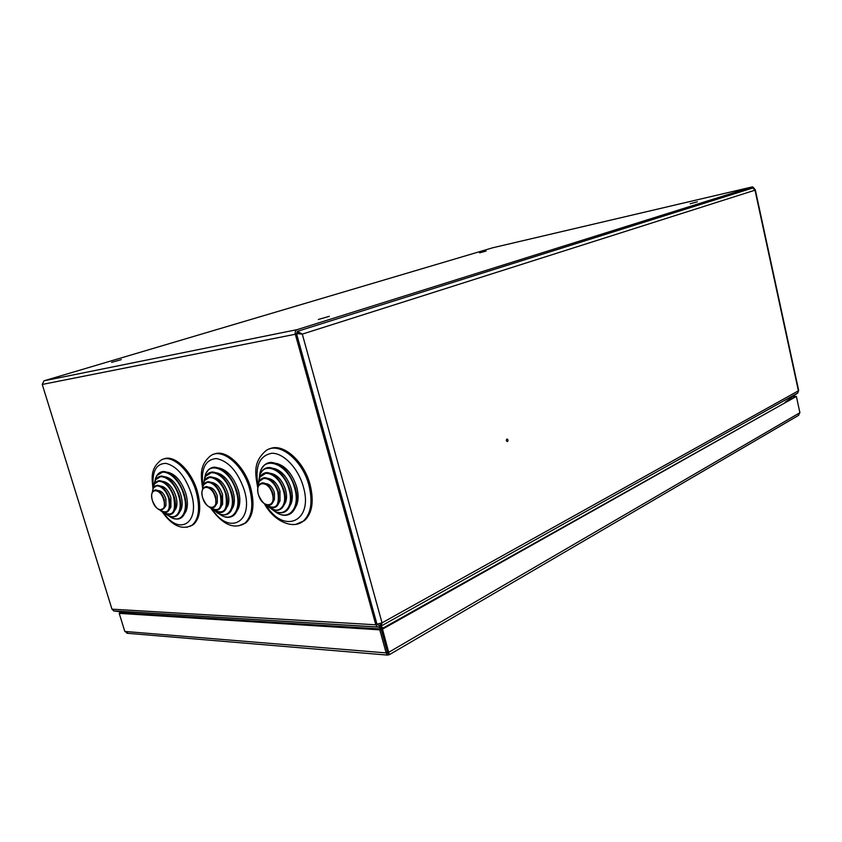 <?xml version="1.0" encoding="UTF-8"?>
<svg xmlns="http://www.w3.org/2000/svg" width="842" height="842" viewBox="0 0 842 842"><rect width="100%" height="100%" fill="white"/><g stroke="black" fill="none" stroke-linecap="round" stroke-linejoin="round"><path stroke-width="1.26" d="M121.269 359.629L111.618 362.376L121.269 359.629M486.16 251.042L479.614 252.853L486.16 251.042M329.317 316.329L318.36 319.465L329.317 316.329M697.376 201.785L690.166 203.764L697.376 201.785M296.594 333.853L376.963 624.164L379.363 625.638L379.163 627.279L381.731 628.816M492.738 247.769L43.963 380.816L42.247 384.447L111.975 609.176L113.912 610.966L135.994 613.797M754.158 188.313L752.516 186.85L297.152 329.632C295.479 330.401 294.868 331.937 295.321 334.253L375.806 624.806L377.605 626.985L379.163 627.279M384.605 641.646L384.205 639.72M382.773 628.227L379.363 625.638M752.874 187.966L297.605 331.285M297.405 331.369L296.531 333.579L297.784 333.179L296.51 333.443M382.352 627.437L382.215 628.542M506.347 440.713C507.326 442.082 507.884 441.829 508.031 439.934C507.052 438.556 506.495 438.819 506.347 440.713M296.5 333.274L297.858 333L297.405 331.348L302.299 334.127L296.521 333.59L376.963 624.164L382.036 622.859L380.868 626.501L383.268 627.953M785.112 402.234L797.711 393.035L798.69 390.499L755.263 189.639M381.026 623.333L379.952 625.143L380.868 626.501M300.099 333.99L297.784 333.179M297.858 333L300.941 334.032M754.8 189.218L755.011 190.187L752.853 187.945L297.405 331.348M121.437 611.934L119.817 613.092M122.111 612.018L119.701 612.723M379.784 629.848L381.068 629.132L120.427 612.818L119.217 613.376L379.784 629.848L386.162 652.908L387.236 655.076L389.32 654.697L382.5 629.153L796.374 396.435L799.9 412.706L798.111 415.632M128.131 633.352L124.805 631.447L119.217 613.376M381.068 629.132L387.436 652.161L386.162 652.908L124.805 631.447M388.572 654.834L381.268 629.079L382.5 629.153M381.268 629.079L796.374 396.435M387.636 652.108L388.867 652.213L799.9 412.706M795.195 396.571L793.09 396.456M795.185 396.529L792.648 396.782M387.436 652.161L388.099 653.129L387.509 653.076M299.668 523.208L304.52 520.567C312.308 513.178 314.15 501.148 310.056 484.466C303.825 460.658 282.354 442.334 269.461 448.986M295.216 507.81L296.773 504.79C298.573 499.759 298.531 493.77 296.658 486.834C292.29 473.741 285.554 465.921 276.46 463.384M289.732 506.263L291.185 503.527C292.721 499.264 292.69 494.18 291.09 488.276C287.311 477.025 281.523 470.394 273.745 468.394M284.27 504.653L285.596 502.232C286.869 498.748 286.848 494.57 285.533 489.718C282.344 480.329 277.523 474.899 271.061 473.425M278.976 502.779L280.018 500.906L279.965 491.17C277.386 483.655 273.534 479.435 268.419 478.498M273.692 500.874L274.439 499.548L274.408 492.612C272.44 487.002 269.577 484.003 265.83 483.624L265.819 483.624M241.812 524.945L245.99 522.756C253.284 515.957 254.863 504.421 250.748 488.149C244.696 465.784 225.246 448.386 213.721 454.322M236.886 511.094L238.454 508.336C240.338 503.474 240.307 497.485 238.349 490.381C233.992 477.635 227.603 470.183 219.194 468.036M231.708 509.473L233.171 506.989C234.781 502.863 234.75 497.79 233.076 491.749C229.308 480.782 223.825 474.478 216.636 472.815M226.635 507.694L227.887 505.61C229.213 502.232 229.182 498.075 227.814 493.117C224.635 483.95 220.067 478.793 214.1 477.614M221.625 505.81L222.604 504.2L222.541 494.475C219.962 487.139 216.32 483.129 211.605 482.455M216.626 503.905L217.32 502.758L217.278 495.843C215.394 490.528 212.763 487.686 209.374 487.318L208.869 487.192M189.724 526.471L193.355 524.64C200.154 518.367 201.501 507.316 197.375 491.465C191.502 470.362 173.747 453.817 163.39 459.164M184.44 513.862L185.987 511.357C187.913 506.695 187.871 500.769 185.84 493.57C181.525 481.171 175.473 474.067 167.695 472.257M179.567 512.157L180.977 509.957C182.609 506.01 182.567 500.979 180.841 494.864C177.104 484.203 171.915 478.182 165.264 476.814M174.799 510.326L175.957 508.526C177.294 505.295 177.262 501.179 175.841 496.17C172.694 487.244 168.358 482.329 162.853 481.403M170.042 508.463L170.937 507.073L170.852 497.464C168.305 490.349 164.864 486.529 160.527 486.023L160.412 485.992M165.274 506.568L165.916 505.589L165.853 498.759C164.043 493.707 161.601 491.002 158.538 490.644L157.654 490.444M375.806 624.806L111.975 609.176M295.321 334.253L42.247 384.447M381.384 629.016L135.246 613.639M377.932 627.069L113.912 610.966M752.516 186.85L492.623 247.801M297.152 329.632L43.963 380.816M381.615 625.785L797.711 393.035M382.036 622.859L798.395 390.814L755.011 190.187L302.299 334.127L382.036 622.859M295.931 524.313L303.33 521.103C311.108 513.715 312.95 501.674 308.846 484.981C302.11 458.974 277.628 440.503 265.367 451.175C252.81 462.679 255.263 473.888 257.81 488.149M265.998 504.958C283.607 534.859 313.982 521.63 303.246 486.434C298.194 468.152 283.396 452.775 271.734 453.27C259.262 455.69 254.716 466.689 258.115 486.297M281.807 514.767C288.175 516.23 292.721 513.715 295.458 507.221C297.394 501.8 297.352 495.349 295.332 487.855C289.816 472.057 281.744 463.553 271.103 462.363C267.219 462.542 264.22 464.468 262.115 468.131M274.25 510.936C287.848 522.493 300.952 508.61 294.647 488.065C288.08 462.247 260.915 453.785 259.589 476.193M278.186 512.346C283.617 513.62 287.511 511.494 289.848 505.968C291.532 501.316 291.49 495.759 289.743 489.307C285.006 475.73 278.081 468.447 268.956 467.447C265.662 467.615 263.114 469.278 261.315 472.415M271.492 508.905C283.186 519.061 294.5 507.179 289.069 489.518C283.417 467.342 260.073 460.153 259.125 479.593M269.482 507.2C276.208 511.936 281.123 511.094 284.249 504.684C285.659 500.801 285.627 496.159 284.164 490.749C280.207 479.435 274.429 473.372 266.84 472.562L260.525 476.719M268.724 506.842C278.492 515.62 288.059 505.747 283.48 490.96C278.755 472.425 259.22 466.563 258.673 483.024M270.903 507.473C274.513 508.368 277.092 507 278.649 503.369L278.586 492.202C275.408 483.15 270.798 478.309 264.746 477.677L259.736 481.035M265.925 504.747C275.681 510.294 279.681 506.179 277.902 492.412C274.092 477.488 258.347 473.004 258.21 486.487M267.24 505.011C269.945 505.716 271.882 504.716 273.05 502.011L273.008 493.654C270.629 486.887 267.188 483.276 262.672 482.813L258.947 485.371M272.324 493.854C268.587 479.73 254.063 480.771 258.441 494.633C262.041 508.494 276.629 507.926 272.324 493.854M238.602 525.871L244.822 523.261C252.095 516.472 253.674 504.926 249.548 488.644C243.054 464.416 221.172 446.828 210.174 456.143C199.154 465.773 200.891 475.614 202.627 488.318M212.216 509.168C229.003 535.744 254.326 522.261 244.254 490.012C237.718 471.383 228.371 460.89 216.236 458.543C205.122 459.669 200.701 469.036 202.964 486.644M225.582 516.883C230.834 518.072 234.655 516.02 237.044 510.726C239.075 505.484 239.033 499.032 236.918 491.36C231.624 476.351 224.172 468.289 214.552 467.152C211.374 467.289 208.869 468.847 207.048 471.804M219.088 513.715C231.382 523.766 242.201 510.536 236.265 491.549C230.098 468.11 206.564 459.048 204.648 478.593M221.941 514.578C226.435 515.62 229.698 513.894 231.739 509.378C233.497 504.884 233.466 499.338 231.634 492.728C227.087 479.856 220.699 472.941 212.458 471.983L206.08 475.993M216.152 511.704C226.74 520.588 236.107 509.263 230.982 492.928C225.677 472.762 205.427 465.079 203.975 482.087M218.288 512.273C222.025 513.157 224.74 511.736 226.445 508.01C227.919 504.263 227.887 499.622 226.351 494.096C222.551 483.361 217.225 477.603 210.384 476.825L205.101 480.193M213.184 509.663C223.951 515.262 228.119 510.147 225.709 494.296C221.246 477.414 204.269 471.141 203.301 485.613M214.626 509.947C217.615 510.684 219.783 509.568 221.151 506.6C222.33 503.611 222.309 499.895 221.078 495.475C218.036 486.887 213.784 482.298 208.321 481.687L204.122 484.413M210.195 507.589C218.931 512.462 222.341 508.484 220.425 495.664C216.826 482.034 203.09 477.235 202.638 489.181M210.953 507.621C213.194 508.2 214.826 507.389 215.847 505.168L215.794 496.843C213.521 490.433 210.342 487.002 206.279 486.56L203.143 488.644M215.142 497.043C211.489 483.666 198.459 484.603 202.68 497.738C206.206 510.873 219.309 510.357 215.142 497.043M186.935 527.281L192.197 525.134C198.996 518.861 200.333 507.789 196.207 491.938C189.934 469.247 170.21 452.491 160.296 460.7C150.244 469.32 151.907 477.698 153.002 489.076M163.369 512.515C179.199 536.522 200.691 523.114 191.176 493.244C185.156 476.077 176.746 466.121 165.937 463.353C155.98 463.605 151.781 471.699 153.349 487.644M174.799 518.767C179.188 519.756 182.43 518.062 184.514 513.694C186.587 508.673 186.535 502.274 184.345 494.507C179.262 480.235 172.347 472.551 163.622 471.467L157.286 475.288M169.105 516.072C180.283 524.987 189.355 512.389 183.724 494.696C177.883 473.162 157.201 463.868 155.033 481.129M171.168 516.578C174.925 517.441 177.694 516.009 179.483 512.294C181.272 507.989 181.219 502.495 179.335 495.812C174.968 483.561 169.042 476.982 161.559 476.067L156.18 479.351M166.053 514.094C175.683 522.029 183.577 511.252 178.715 496.001C173.684 477.456 155.854 469.573 154.191 484.655M167.537 514.388C170.652 515.125 172.957 513.946 174.452 510.862C175.946 507.284 175.904 502.695 174.326 497.106C170.673 486.897 165.737 481.424 159.527 480.677L155.065 483.445M162.969 512.094C172.642 517.051 176.22 512.125 173.705 497.296C169.474 481.74 154.496 475.309 153.36 488.213M163.885 512.178C166.379 512.789 168.221 511.873 169.421 509.421C170.61 506.558 170.579 502.885 169.316 498.411C166.39 490.255 162.453 485.887 157.507 485.297L153.949 487.539M159.864 510.052C167.747 514.451 170.684 510.631 168.695 498.601C165.264 486.002 153.118 481.077 152.518 491.823M160.212 509.957L164.39 507.937L164.306 499.716C162.117 493.623 159.18 490.36 155.496 489.928L152.844 491.654M163.685 499.906C160.117 487.202 148.35 488.044 152.423 500.527C155.865 513.02 167.705 512.557 163.685 499.906M381.331 629.037L135.562 613.681M377.605 626.985L113.607 610.892M389.32 654.697L798.795 415.232M126.91 633.247L387.236 655.076M271.103 462.363C264.251 462.974 260.357 467.847 259.41 476.961M268.956 467.447C263.041 468.015 259.715 472.267 258.968 480.224M266.84 472.562C261.841 473.057 259.062 476.709 258.526 483.518M264.746 477.677C260.631 478.119 258.41 481.171 258.094 486.855M262.672 482.813C258.241 483.718 256.799 487.644 258.357 494.612C263.199 505.326 268.093 507.789 273.05 502.011L274.439 499.548M265.588 504.59C271.377 509.315 275.723 508.915 278.649 503.369L280.018 500.906M268.282 506.6C275.397 512.168 280.723 511.526 284.249 504.684L285.596 502.232M270.945 508.579C279.207 515.051 285.512 514.188 289.848 505.968L291.185 503.527M273.587 510.536C283.165 517.904 290.448 516.788 295.458 507.221L296.773 504.79M264.472 503.895C274.271 521.745 293.258 529.607 303.33 521.103L304.52 520.567M214.552 467.152C208.911 467.615 205.543 471.615 204.48 479.151M212.458 471.983C207.564 472.404 204.68 475.919 203.827 482.54M210.384 476.825C206.206 477.214 203.806 480.256 203.175 485.971M208.321 481.687C204.859 482.024 202.922 484.613 202.522 489.434M206.279 486.56C202.28 487.402 201.059 491.118 202.606 497.717C206.964 507.6 211.374 510.084 215.847 505.168L217.32 502.758M209.942 507.484C214.868 511.483 218.604 511.199 221.151 506.6L222.604 504.2M212.847 509.505C218.857 514.136 223.393 513.641 226.445 508.01L227.887 505.61M215.731 511.483C220.278 516.504 229.645 516.062 231.739 509.378L233.171 506.989M218.583 513.452C226.53 519.472 232.687 518.567 237.044 510.726L238.454 508.336M210.816 508.221C222.614 524.745 233.939 529.755 244.822 523.261L245.99 522.756M163.622 471.467C158.864 471.825 155.949 475.183 154.875 481.55M161.559 476.067C157.422 476.393 154.917 479.372 154.054 484.992M159.527 480.677C155.98 480.982 153.875 483.582 153.233 488.476M157.507 485.297C154.528 485.571 152.834 487.802 152.423 492.002M155.496 489.928C151.876 490.718 150.823 494.254 152.36 500.516C156.317 509.684 160.327 512.157 164.39 507.937L165.916 505.589M159.675 509.989C163.916 513.473 167.169 513.283 169.421 509.421L170.937 507.073M162.706 511.989C167.863 515.957 171.779 515.578 174.452 510.862L175.957 508.526M165.716 513.946C171.789 518.419 176.378 517.862 179.483 512.294L180.977 509.957M168.705 515.883C175.925 520.682 181.198 519.956 184.514 513.694L185.987 511.357M162.127 511.715C172.157 525.934 182.177 530.407 192.197 525.134L193.355 524.64"/></g></svg>
